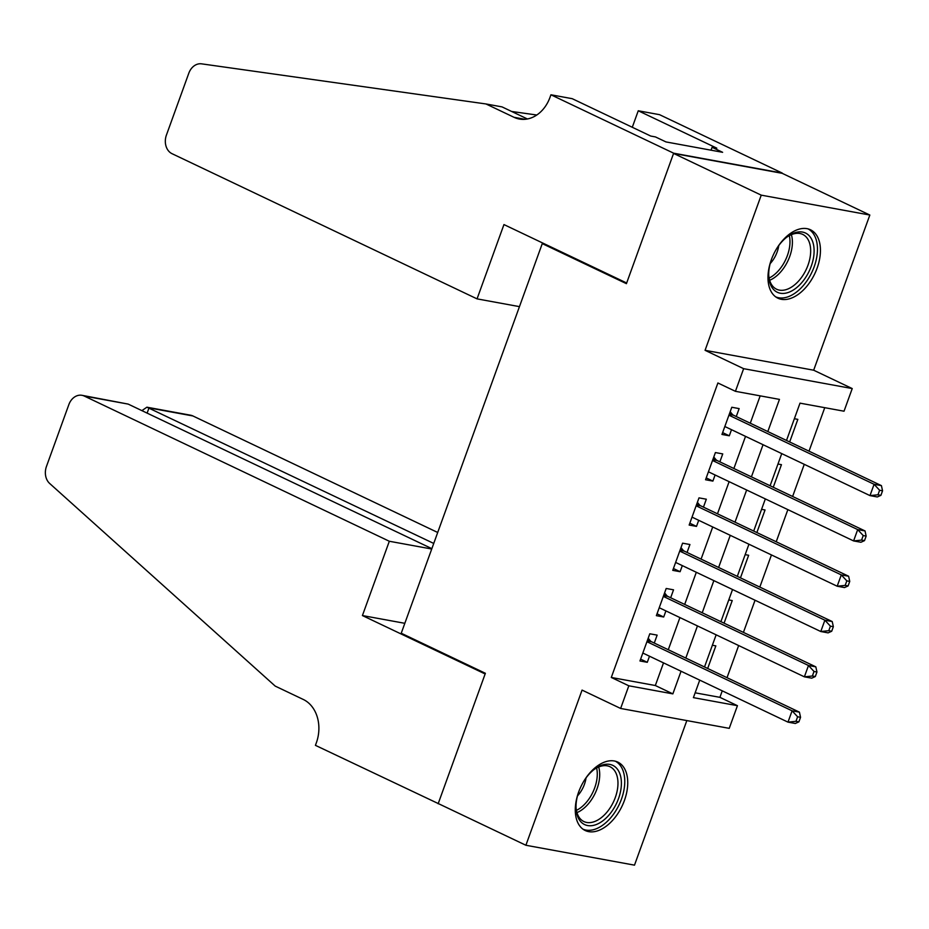 <?xml version="1.0" encoding="UTF-8"?>
<svg xmlns="http://www.w3.org/2000/svg" width="929" height="929" viewBox="0 0 929 929"><rect width="100%" height="100%" fill="white"/><g stroke="black" fill="none" stroke-linecap="round" stroke-linejoin="round"><path stroke-width="1.39" d="M624.404 800.508A37.892 22.772 115.5 0 0 617.797 762.094A37.892 22.772 115.5 0 0 578.616 792.123A37.892 22.772 115.5 0 0 585.224 830.526A37.892 22.772 115.5 0 0 624.404 800.508M817.102 268.179A37.892 22.772 115.5 0 0 810.494 229.777A37.892 22.772 115.5 0 0 771.314 259.795A37.892 22.772 115.5 0 0 777.921 298.197A37.892 22.772 115.5 0 0 817.102 268.179M695.147 692.813L719.905 697.342L737.44 705.692L729.23 728.348L620.63 708.455L628.828 685.799L672.863 693.87L681.05 671.237M544.998 244.118L542.269 243.619L401.235 633.23L485.379 673.293L438.233 803.539L525.895 845.262L634.495 865.154L686.833 720.579M542.269 243.619L626.425 283.67L673.571 153.424L782.183 173.317L869.834 215.04L761.234 195.148L705.065 350.314L743.63 368.674L852.23 388.566L844.031 411.21L800.008 403.151L786.503 440.451M705.065 350.314L813.665 370.207L869.834 215.04M813.665 370.207L852.23 388.566M719.905 697.342L722.251 690.851M727.024 677.682L738.66 645.539M743.421 632.382L755.056 600.239M759.817 587.082L771.453 554.938M776.214 541.77L787.862 509.626M792.623 496.469L804.259 464.326M809.02 451.169L824.755 407.68M673.571 153.424L761.234 195.148M654.271 643.054L657.14 635.122L649.801 633.787L639.953 660.972L647.292 662.307L649.499 656.211M670.668 597.753L673.537 589.822L666.198 588.475L656.362 615.66L663.701 617.007L665.907 610.91M687.065 552.453L689.933 544.522L682.594 543.175L672.759 570.36L680.098 571.707L682.304 565.61M703.462 507.141L706.33 499.21L699.003 497.874L689.155 525.059L696.495 526.395L698.701 520.298M719.87 461.841L722.739 453.909L715.4 452.562L705.552 479.747L712.891 481.094L715.098 474.998M789.662 441.949L797.837 419.362L794.365 418.724M773.265 487.26L781.44 464.663L777.968 464.024M756.868 532.561L765.043 509.963L761.571 509.336M740.459 577.861L748.646 555.275L745.163 554.636M724.063 623.173L732.238 600.575L728.766 599.937M712.369 645.249L715.841 645.876L707.666 668.474M767.818 431.555L779.454 399.389L735.431 391.318L717.896 382.98L611.294 677.462L655.328 685.521L663.515 662.888M668.288 649.731L679.923 617.588M684.685 604.419L696.32 572.276M701.081 559.119L712.717 526.975M717.478 513.818L729.114 481.675M733.887 468.506L745.522 436.363M750.284 423.206L760.177 395.859M736.267 416.54L739.136 408.609L731.797 407.262L721.961 434.447L729.3 435.794L731.506 429.697M620.63 708.455L582.065 690.096L525.895 845.262M611.294 677.462L628.828 685.799M735.431 391.318L743.63 368.674M699.734 680.133L693.406 697.633L737.44 705.692M781.742 453.607L770.106 485.751M765.345 498.908L753.698 531.051M748.937 544.22L737.301 576.363M732.54 589.52L720.904 621.664M716.143 634.821L704.507 666.964M685.811 658.069L697.447 625.925M702.219 612.768L713.855 580.625M718.616 567.468L730.252 535.325M735.013 522.156L746.649 490.013M751.41 476.856L763.046 444.712M655.328 685.521L672.863 693.87M722.623 432.612L729.3 435.794M706.226 477.912L712.891 481.094M689.817 523.224L696.495 526.395M673.42 568.525L680.098 571.707M657.024 613.825L663.701 617.007M640.627 659.137L647.292 662.307M880.913 495.331L882.55 490.791L879.612 490.257L877.975 494.785L880.913 495.331L877.324 496.957L869.985 495.61L724.829 426.516M877.975 494.785L869.985 495.61L874.084 484.288L881.424 485.635L733.457 415.205A4.854 3.832 -79.6 0 1 732.273 414.253L730.194 411.698M728.928 415.193L874.084 484.288L879.612 490.257M882.55 490.791L881.424 485.635M776.365 249.123A32.794 19.706 -64.5 0 1 787.327 236.756A32.794 19.706 -64.5 0 1 814.106 250.505A32.794 19.706 -64.5 0 1 792.135 290.731A32.794 19.706 -64.5 0 1 768.736 275.808A32.794 19.706 -64.5 0 1 768.713 274.798A32.794 19.706 -64.5 0 1 771.418 259.505M768.713 274.879A30.367 18.243 115.5 0 0 776.609 289.233A30.367 18.243 115.5 0 0 798.94 280.663A30.367 18.243 115.5 0 0 810.669 250.575A30.367 18.243 115.5 0 0 802.702 234.398A30.367 18.243 115.5 0 0 786.596 237.325M775.669 296.85A37.648 22.621 115.5 0 0 803.167 285.726A37.648 22.621 115.5 0 0 817.462 248.705A37.648 22.621 115.5 0 0 808.021 228.871M770.176 263.604A21.622 12.994 115.5 0 0 778.757 245.57M583.667 781.44A32.794 19.706 -64.5 0 1 594.63 769.084A32.794 19.706 -64.5 0 1 621.396 782.833A32.794 19.706 -64.5 0 1 599.437 823.048A32.794 19.706 -64.5 0 1 576.038 808.137A32.794 19.706 -64.5 0 1 576.015 807.127A32.794 19.706 -64.5 0 1 578.721 791.833M576.015 807.208A30.367 18.243 115.5 0 0 583.911 821.561A30.367 18.243 115.5 0 0 606.242 812.98A30.367 18.243 115.5 0 0 617.971 782.892A30.367 18.243 115.5 0 0 610.005 766.727A30.367 18.243 115.5 0 0 593.898 769.653M582.971 829.167A37.648 22.621 115.5 0 0 610.469 818.054A37.648 22.621 115.5 0 0 624.764 781.034A37.648 22.621 115.5 0 0 615.323 761.199M577.466 795.921A21.622 12.994 115.5 0 0 586.048 777.898M477.053 298.871L172.016 153.68A14.574 11.496 -79.6 0 1 166.419 135.077L188.796 73.24A14.574 11.496 -79.6 0 1 201.581 63.846L485.96 103.955L514.016 117.298A34.001 26.836 -79.6 0 0 519.369 119.04A34.001 26.836 -79.6 0 0 550.038 97.266L550.932 94.781L673.653 153.192L626.669 282.997L503.948 224.574L477.053 298.871L519.462 306.64M485.96 103.955L502.032 106.893L527.417 118.982M536.776 115.01L511.647 111.468M673.653 153.192L782.264 173.084L659.544 114.673L638.258 110.772L716.805 148.164L712.102 147.293L711.057 150.184M550.932 94.781L572.218 98.683L650.753 136.064L655.456 136.923L665.977 141.928L722.623 152.31L712.102 147.293M638.258 110.772L632.289 127.273M437.71 532.48L192.884 415.948L149 407.901L147.119 413.115M433.738 543.442L146.898 407.192L190.584 415.205A14.574 11.496 100.4 0 1 192.884 415.948M438.151 803.759L485.135 673.966L362.415 615.555L389.321 541.259L84.272 396.056A14.574 11.496 -79.6 0 0 81.984 395.313A14.574 11.496 -79.6 0 0 68.839 404.638L46.45 466.474A14.574 11.496 -79.6 0 0 49.678 483.475L275.228 686.113L303.272 699.456A34.001 26.836 100.4 0 1 316.336 742.852L315.43 745.348L439.057 803.933M362.415 615.555L404.823 623.313M389.321 541.259L431.718 549.016M431.857 548.644L128.156 404.092L84.272 396.056M81.984 395.313L128.156 404.092M141.905 410.63L146.898 407.192M864.516 540.632L866.153 536.103L863.215 535.557L861.578 540.097L864.516 540.632L860.928 542.257L853.588 540.922L708.432 471.816M861.578 540.097L853.588 540.922L857.688 529.588L865.027 530.935L717.06 460.505A4.854 3.832 -79.6 0 1 715.876 459.553L713.797 456.998M712.531 460.494L857.688 529.588L863.215 535.557M866.153 536.103L865.027 530.935M848.107 585.932L849.745 581.403L846.818 580.869L845.169 585.398L848.107 585.932L844.519 587.569L837.18 586.222L692.024 517.128M845.169 585.398L837.18 586.222L841.291 574.9L848.618 576.235L700.663 505.806A4.854 3.832 -79.6 0 1 699.467 504.853L697.389 502.31M696.123 505.794L841.291 574.9L846.818 580.869M849.745 581.403L848.618 576.235M831.71 631.244L833.348 626.703L830.41 626.169L828.773 630.698L831.71 631.244L828.122 632.87L820.783 631.523L675.627 562.428M828.773 630.698L820.783 631.523L824.882 620.2L832.221 621.547L684.267 551.118A4.854 3.832 -79.6 0 1 683.07 550.165L680.992 547.611M679.726 551.106L824.882 620.2L830.41 626.169M833.348 626.703L832.221 621.547M815.314 676.544L816.951 672.015L814.013 671.47L812.376 676.01L815.314 676.544L811.725 678.17L804.386 676.835L659.23 607.729M812.376 676.01L804.386 676.835L808.485 665.501L815.825 666.848L667.858 596.418A4.854 3.832 -79.6 0 1 666.674 595.466L664.595 592.911M663.329 596.406L808.485 665.501L814.013 671.47M816.951 672.015L815.825 666.848M798.905 721.845L800.554 717.316L797.616 716.782L795.979 721.31L798.905 721.845L795.329 723.482L787.989 722.135L642.833 653.041M795.979 721.31L787.989 722.135L792.089 710.813L799.428 712.148L651.461 641.718A4.854 3.832 -79.6 0 1 650.265 640.766L648.187 638.223M646.932 641.707L792.089 710.813L797.616 716.782M800.554 717.316L799.428 712.148M729.451 413.73L732.273 414.253M729.207 414.415L733.457 415.205M791.38 234.654A30.367 18.243 -64.5 0 1 792.402 241.877A30.367 18.243 -64.5 0 1 769.665 280.279M769.119 278.05A29.368 17.639 115.5 0 0 789.975 241.412A29.368 17.639 115.5 0 0 789.313 235.641M598.682 766.982A30.367 18.243 -64.5 0 1 599.704 774.194A30.367 18.243 -64.5 0 1 576.967 812.608M576.421 810.378A29.368 17.639 115.5 0 0 597.277 773.741A29.368 17.639 115.5 0 0 596.615 767.969M524.99 119.307L514.016 117.298M713.054 459.042L715.876 459.553M712.81 459.727L717.06 460.505M696.657 504.342L699.467 504.853M696.402 505.028L700.663 505.806M680.26 549.643L683.07 550.165M680.005 550.328L684.267 551.118M663.852 594.955L666.674 595.466M663.608 595.64L667.858 596.418M647.455 640.255L650.265 640.766M647.211 640.94L651.461 641.718"/></g></svg>
